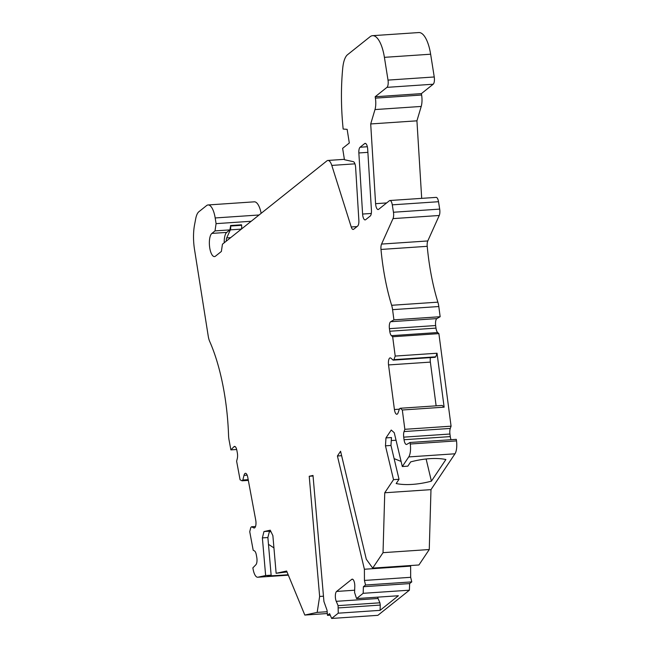 <?xml version="1.0" encoding="UTF-8"?>
<svg xmlns="http://www.w3.org/2000/svg" width="651" height="651" viewBox="0 0 651 651"><rect width="100%" height="100%" fill="white"/><g stroke="black" fill="none" stroke-linecap="round" stroke-linejoin="round"><path stroke-width="0.98" d="M384.749 492.766L393.529 479.649L385.465 445.821L385.97 437.911L391.235 430.042L394.246 432.703L402.31 466.539L408.747 456.921A11.824 4.256 -93.9 0 0 410.268 444.015L410.065 442.485L406.834 444.348A5.916 2.132 86.1 0 1 406.468 444.462A5.916 2.132 86.1 0 1 404.051 439.726L403.71 437.155A5.916 2.132 86.1 0 1 404.059 431.564L404.849 429.31L402.31 410L400.341 408.258L399.527 408.722L398.103 412.783A5.916 2.132 86.1 0 1 396.833 414.256A5.916 2.132 86.1 0 1 394.416 409.52L388.541 364.934A5.916 2.132 86.1 0 1 390.161 357.871A5.916 2.132 86.1 0 1 390.917 358.18L393.131 360.133L393.936 359.669L395.206 356.064L392.659 336.754L391.43 335.672A5.916 2.132 86.1 0 1 389.819 331.644A5.916 2.132 86.1 0 1 389.762 331.245L389.42 328.665A5.916 2.132 86.1 0 1 390.681 321.716L393.92 319.853L392.577 309.664A11.824 4.256 -93.9 0 0 391.642 305.286A118.254 42.567 86.1 0 1 380.99 249.447A5.916 2.132 86.1 0 1 381.559 244.076L393.009 218.614A5.916 2.132 -93.9 0 0 393.456 212.242L392.284 204.845A5.916 2.132 -93.9 0 0 389.925 200.508A5.916 2.132 -93.9 0 0 389.42 200.72L378.63 209.329A5.916 2.132 86.1 0 1 378.125 209.541A5.916 2.132 86.1 0 1 375.594 203.682L370.704 123.95L374.984 109.571A11.824 4.256 -93.9 0 0 375.391 98.146L375.163 96.755L386.946 87.356A5.916 2.132 -93.9 0 0 388.012 80.097L384.407 57.337A29.564 10.644 -93.9 0 0 372.592 35.675A29.564 10.644 -93.9 0 0 370.085 36.725L347.52 54.725A23.648 8.512 -93.9 0 0 342.735 68.152A118.254 42.567 -93.9 0 0 343.158 129.044L347.146 129.354L349.31 143.008L342.629 148.33L344.436 159.715L353.322 161.668A5.916 2.132 86.1 0 1 355.462 165.981A5.916 2.132 86.1 0 1 355.625 167.502L358.864 220.339A5.916 2.132 86.1 0 1 357.635 226.076L353.672 229.242A5.916 2.132 86.1 0 1 353.167 229.453A5.916 2.132 86.1 0 1 351.231 226.971L331.798 165.411A11.824 4.256 -93.9 0 0 327.925 160.447A11.824 4.256 -93.9 0 0 326.924 160.862L222.439 244.206L221.373 251.457L215.481 256.16A11.824 4.256 86.1 0 1 214.48 256.584A11.824 4.256 86.1 0 1 209.557 246.501A11.824 4.256 86.1 0 1 211.876 233.408L215.017 230.893L216.083 223.643L215.18 217.955A17.74 6.388 -93.9 0 0 208.092 204.959A17.74 6.388 -93.9 0 0 206.587 205.586L198.864 211.746A17.74 6.388 -93.9 0 0 195.707 218.76L194.559 224.798A29.564 10.644 -93.9 0 0 194.503 249.39L208.23 336.103A11.824 4.256 -93.9 0 0 209.744 341.555A118.254 42.567 86.1 0 1 224.815 396.093A118.254 42.567 86.1 0 1 228.558 435.364A11.824 4.256 -93.9 0 0 229.071 440.076L230.893 449.882L233.929 446.749A5.916 2.132 86.1 0 1 234.067 446.627A5.916 2.132 86.1 0 1 234.563 446.415A5.916 2.132 86.1 0 1 236.858 450.354L237.322 452.836A5.916 2.132 86.1 0 1 237.273 458.63L236.622 461.217L240.081 479.795L242.074 480.804L242.831 480.015L244.003 475.36A5.916 2.132 86.1 0 1 245.451 473.301A5.916 2.132 86.1 0 1 247.746 477.24L255.729 520.141A5.916 2.132 86.1 0 1 254.232 528.002A5.916 2.132 86.1 0 1 253.784 527.896L251.538 526.773L250.773 527.554L249.74 531.696L253.198 550.274L254.443 550.901A5.916 2.132 86.1 0 1 256.291 554.742L256.746 557.215A5.916 2.132 86.1 0 1 255.892 564.742L252.857 567.884L253.133 569.356A11.824 4.256 -93.9 0 0 257.723 577.234A11.824 4.256 -93.9 0 0 257.942 577.201L265.641 575.549L262.377 537.897L263.964 531.558L270.263 530.199L272.875 535.635L276.138 573.287L286.635 571.025L304.814 615.057L317.175 612.396L319.641 596.454L309.225 476.263L313.009 475.45L323.929 601.524L327.046 610.272L327.486 615.366L329.618 613.665L331.652 618.45L338.251 613.185L338.081 605.633L336.25 601.329A5.916 2.132 86.1 0 1 335.534 598.692A5.916 2.132 86.1 0 1 336.6 591.442L351.735 579.366A5.916 2.132 86.1 0 1 352.24 579.154A5.916 2.132 86.1 0 1 354.6 583.491A5.916 2.132 86.1 0 1 354.787 586.543L354.575 592.475L356.569 598.578L363.168 593.313L363.396 586.722L365.536 585.021L364.446 580.44L364.397 569.251L337.413 455.985L340.571 451.257L366.301 559.242L372.697 568.103L383.032 552.666L384.749 492.766L430.978 489.642L429.261 549.534L383.032 552.666M365.634 219.696A5.916 2.132 86.1 0 1 365.13 219.908A5.916 2.132 86.1 0 1 362.599 214.049L358.856 152.961A5.916 2.132 86.1 0 1 360.084 147.232L364.658 143.578A5.916 2.132 86.1 0 1 365.162 143.366A5.916 2.132 86.1 0 1 367.693 149.225L371.436 210.314A5.916 2.132 86.1 0 1 370.207 216.051L365.634 219.696M393.529 479.649L399.03 479.282L390.974 445.455L385.465 445.821M402.31 466.539L407.811 466.165L410.667 461.901A41.387 16.316 -13.4 0 1 445.886 459.516L431.401 481.162A41.387 16.316 -13.4 0 1 396.174 483.547L399.03 479.282M410.065 442.485L456.294 439.352L456.497 440.89A11.824 4.256 86.1 0 1 454.976 453.796L430.978 489.642M429.261 549.534L418.927 564.978L372.697 568.103M341.629 455.692L337.413 455.985M410.488 565.548L410.626 566.118L364.397 569.251M410.626 566.118L410.675 577.307L364.446 580.44M410.675 577.307L411.766 581.888L365.536 585.021M411.766 581.888L409.634 583.589L363.396 586.722M409.634 583.589L409.398 590.188L363.168 593.313M409.398 590.188L377.881 615.325L331.652 618.45M338.251 613.185L380.078 610.353L398.396 595.746L356.569 598.578M330.26 615.179L327.486 615.366M313.058 476.003L309.225 476.263M323.474 596.194L319.641 596.454M327.168 611.72L317.175 612.396M327.323 613.535L304.814 615.057M262.377 537.897L267.878 537.523L271.142 575.175L265.641 575.549M271.142 575.175L267.732 575.907A41.387 2.018 -5 0 0 288.173 574.752M276.138 573.287L285.057 572.18A41.387 2.018 -5 0 1 287.042 572.001M236.671 449.491L230.893 449.882M208.092 204.959L254.321 201.826A17.74 6.388 86.1 0 1 261.149 213.325M251.196 221.267L216.083 223.643M230.519 225.539L241.521 224.79L241.602 225.295A3.548 1.278 86.1 0 1 241.334 229.119L230.332 229.868A3.548 1.278 -93.9 0 0 230.592 226.035L229.876 229.893L215.017 230.893M229.876 229.893L226.735 232.399A11.824 4.256 -93.9 0 0 224.229 242.774M372.592 35.675L418.821 32.55A29.564 10.644 86.1 0 1 430.637 54.212L434.241 76.973A5.916 2.132 86.1 0 1 433.184 84.223L421.392 93.622L375.163 96.755M421.392 93.622L421.62 95.022A11.824 4.256 86.1 0 1 421.213 106.439L416.933 120.826L370.704 123.95M416.933 120.826L421.693 198.36M389.925 200.508L436.154 197.383A5.916 2.132 86.1 0 1 438.514 201.712L439.685 209.109A5.916 2.132 86.1 0 1 439.246 215.489L427.788 240.951A5.916 2.132 -93.9 0 0 427.219 246.322A118.254 42.567 -93.9 0 0 437.871 302.154A11.824 4.256 86.1 0 1 438.807 306.531L440.149 316.72L393.92 319.853M440.149 316.72L436.911 318.591A5.916 2.132 -93.9 0 0 435.649 325.541L435.991 328.112A5.916 2.132 -93.9 0 0 436.048 328.519A5.916 2.132 -93.9 0 0 437.659 332.539L438.888 333.629L392.659 336.754M438.888 333.629L451.078 426.177L404.849 429.31M402.31 410L444.137 407.168L437.033 353.233L395.206 356.064M451.078 426.177L450.289 428.431A5.916 2.132 -93.9 0 0 449.939 434.022L450.28 436.601A5.916 2.132 -93.9 0 0 451.078 439.71M400.341 408.258L442.167 405.427L444.137 407.168M430.433 357.611A5.916 2.132 -93.9 0 0 430.368 362.111L436.129 405.842M393.131 360.133L434.958 357.309L435.763 356.838L393.936 359.669M437.033 353.233L435.763 356.838M226.361 241.073A3.548 1.278 86.1 0 1 226.711 237.908L230.332 229.868M242.074 480.804L248.324 480.381M242.831 480.015L248.194 479.657M251.538 526.773L255.509 526.504M263.964 531.558L269.473 531.183L267.878 537.523M269.311 531.818L270.987 531.704M268.472 544.35L273.933 547.882M338.439 607.912L380.265 605.08L380.078 610.353M338.081 605.633L379.907 602.802L380.265 605.08M377.629 597.154A5.916 2.132 -93.9 0 0 378.076 598.497L379.907 602.802M385.97 437.911L391.471 437.545L390.974 445.455M396.044 440.239L391.284 440.564M431.401 481.162L426.12 458.988M401.089 461.421L394.107 458.613M408.747 456.921L454.976 453.796M257.723 577.234L288.344 575.167L257.942 577.201M233.929 446.749L235.239 446.659M215.18 217.955L259.074 214.985M226.735 232.399L211.876 233.408M331.798 165.411L354.941 163.84M357.008 226.581L351.231 226.971M384.407 57.337L430.637 54.212M434.241 76.973L388.012 80.097M386.946 87.356L433.184 84.223M421.62 95.022L375.391 98.146M374.984 109.571L421.213 106.439M386.645 202.933L375.594 203.682M392.284 204.845L438.514 201.712M439.685 209.109L393.456 212.242M393.009 218.614L439.246 215.489M427.788 240.951L381.559 244.076M427.219 246.322L380.99 249.447M437.871 302.154L391.642 305.286M392.577 309.664L438.807 306.531M436.911 318.591L390.681 321.716M389.42 328.665L435.649 325.541M435.991 328.112L389.762 331.245M391.43 335.672L437.659 332.539M450.289 428.431L404.059 431.564M403.71 437.155L449.939 434.022M450.28 436.601L404.051 439.726M456.497 440.89L410.268 444.015M364.658 143.578L365.683 143.513M367.335 146.735L360.084 147.232M358.856 152.961L367.88 152.35M371.306 213.463L362.599 214.049M399.372 409.186L394.416 409.52M388.541 364.934L430.368 362.111M241.602 225.295L230.592 226.035M230.674 237.639L226.711 237.908M244.003 475.36L247.16 475.149M254.663 527.839L253.784 527.896M336.25 601.329L378.076 598.497M354.657 590.213L336.6 591.442M351.735 579.366L352.761 579.292M344.379 159.332L327.925 160.447"/></g></svg>
